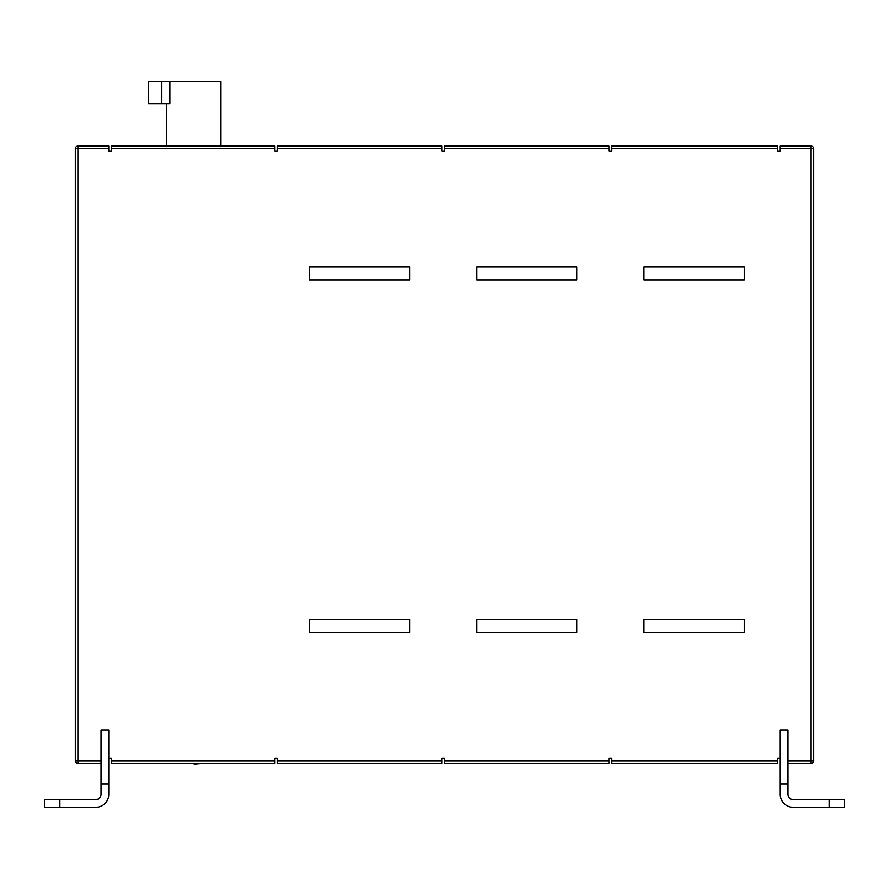 <?xml version="1.0" encoding="UTF-8"?>
<svg xmlns="http://www.w3.org/2000/svg" width="889" height="889" viewBox="0 0 889 889"><rect width="100%" height="100%" fill="white"/><g stroke="black" fill="none" stroke-linecap="round" stroke-linejoin="round"><path stroke-width="1.33" d="M161.509 103.624L161.509 81.755L148.641 81.755L148.641 103.624L169.91 103.624L169.91 81.755L220.683 81.755L220.683 146.074M780.231 794.388L780.231 784.087L780.231 794.388A12.868 12.868 0 0 0 793.099 807.245L829.115 807.245L829.115 799.533L844.55 799.533L844.55 807.245L829.115 807.245M787.954 784.087L780.231 784.087L780.231 730.069L787.954 730.069L787.954 794.388A5.145 5.145 0 0 0 793.099 799.533L829.115 799.533M108.769 794.388L108.769 784.087L101.046 784.087L101.046 730.069L108.769 730.069L108.769 794.388A12.868 12.868 0 0 1 95.901 807.245L44.45 807.245L44.45 799.533L59.885 799.533L59.885 807.245M101.046 784.087L101.046 794.388A5.145 5.145 0 0 1 95.901 799.533L59.885 799.533M101.046 763.507L77.899 763.507A2.578 2.578 0 0 1 75.321 760.94L75.321 148.641A2.578 2.578 0 0 1 77.899 146.074L108.769 146.074L108.769 151.219L111.336 151.219L111.336 146.074L274.701 146.074L274.701 151.219L277.279 151.219L277.279 146.074L441.922 146.074L441.922 151.219L444.5 151.219L444.5 146.074L609.154 146.074L609.154 151.219L611.721 151.219L611.721 146.074L777.664 146.074L777.664 151.219L780.231 151.219L780.231 146.074L811.101 146.074A2.578 2.578 0 0 1 813.679 148.641L813.679 760.94A2.578 2.578 0 0 1 811.101 763.507L787.954 763.507M441.922 760.94L441.922 763.507L277.279 763.507L277.279 760.94L441.922 760.94L441.922 758.361L444.5 758.361L444.5 763.507L609.154 763.507L609.154 758.361L611.721 758.361L611.721 763.507L777.664 763.507L777.664 758.361L780.231 758.361M274.701 760.94L274.701 763.507L111.336 763.507L111.336 760.94L274.701 760.94L274.701 758.361L277.279 758.361L277.279 760.94M108.769 758.361L111.336 758.361L111.336 760.94M108.769 148.641L77.899 148.641L77.899 763.507A2.578 2.578 0 0 1 75.321 760.94L101.046 760.94M161.509 81.755L169.91 81.755M643.88 266.989L643.88 279.846L744.215 279.846L744.215 266.989L643.88 266.989M476.66 266.989L476.66 279.846L576.994 279.846L576.994 266.989L476.66 266.989M309.439 266.989L309.439 279.846L409.773 279.846L409.773 266.989L309.439 266.989M154.097 146.074L147.996 146.074M159.542 146.074L156.153 146.074M156.153 145.552L155.253 146.074M164.976 146.074L161.598 146.074M161.598 145.552L160.687 146.074M195.136 146.074L189.035 146.074M201.236 146.074L197.202 146.074M197.202 145.552L196.291 146.074M309.439 619.444L309.439 632.301L409.773 632.301L409.773 619.444L309.439 619.444M643.88 619.444L643.88 632.301L744.215 632.301L744.215 619.444L643.88 619.444M476.66 619.444L476.66 632.301L576.994 632.301L576.994 619.444L476.66 619.444M186.879 763.507L194.224 763.507M194.224 764.029L200.325 763.507M145.763 763.507L151.863 763.507M153.019 763.507L157.309 763.507M158.464 763.507L162.754 763.507M101.046 794.388A5.145 5.145 0 0 1 95.901 799.533M787.954 794.388A5.145 5.145 0 0 0 793.099 799.533M787.954 760.94L811.101 760.94L811.101 148.641L780.231 148.641M811.101 763.507L811.101 760.94L813.679 760.94A2.578 2.578 0 0 1 811.101 763.507M444.5 760.94L609.154 760.94M611.721 760.94L777.664 760.94M777.664 148.641L611.721 148.641M609.154 148.641L444.5 148.641M441.922 148.641L277.279 148.641M274.701 148.641L111.336 148.641M77.899 763.507A2.578 2.578 0 0 1 75.321 760.94A2.578 2.578 0 0 0 75.443 761.706M811.101 146.074A2.578 2.578 0 0 1 813.679 148.641L811.101 148.641L811.101 146.074M75.321 148.641A2.578 2.578 0 0 1 77.899 146.074L77.899 148.641L75.321 148.641M166.654 103.624L166.654 146.074"/></g></svg>
